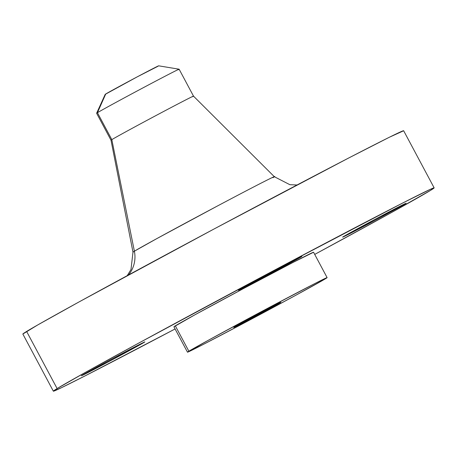 <?xml version="1.0" encoding="UTF-8"?>
<svg xmlns="http://www.w3.org/2000/svg" width="457" height="457" viewBox="0 0 457 457"><rect width="100%" height="100%" fill="white"/><g stroke="black" fill="none" stroke-linecap="round" stroke-linejoin="round"><path stroke-width="0.69" d="M301.254 256.863A35.972 0.44 -28.1 0 1 267.094 275.497A35.972 0.44 -28.1 0 1 238.417 290.315A35.972 0.44 -28.1 0 1 239.045 289.881L263.866 277.216L301.888 256.434L276.439 269.527L239.045 289.881A35.972 0.44 -28.1 0 1 273.206 271.247A35.972 0.44 -28.1 0 1 301.883 256.428A35.972 0.44 -28.1 0 1 301.254 256.863L301.254 256.863M405.496 203.685A35.972 0.44 -28.1 0 1 371.335 222.319A35.972 0.44 -28.1 0 1 342.653 237.137A35.972 0.44 -28.1 0 1 343.281 236.697L374.289 220.742L406.124 203.251L380.675 216.344L343.281 236.697A35.972 0.44 -28.1 0 1 377.442 218.063A35.972 0.44 -28.1 0 1 406.124 203.245A35.972 0.44 -28.1 0 1 405.496 203.685L405.496 203.685M144.212 342.339A35.972 0.44 -28.1 0 1 110.051 360.973A35.972 0.44 -28.1 0 1 81.375 375.791A35.972 0.44 -28.1 0 1 82.003 375.351L106.824 362.692L144.84 341.905L113.205 358.294L82.003 375.351A35.972 0.44 -28.1 0 1 116.164 356.717A35.972 0.44 -28.1 0 1 144.84 341.905A35.972 0.44 -28.1 0 1 144.212 342.339L144.212 342.339M297.056 184.982L289.858 184.691L274.326 176.699L193.511 96.141L179.127 69.213A46.768 0.571 151.9 0 0 141.847 88.469A46.768 0.571 151.9 0 0 97.438 112.696A46.768 0.571 -28.1 0 1 141.521 88.647A46.768 0.571 -28.1 0 1 179.121 69.207L158.653 65.819A30.305 0.371 151.9 0 0 134.289 78.415A30.305 0.371 151.9 0 0 105.727 93.999L97.438 112.696L111.822 139.631L134.387 251.196A80.112 0.977 -28.1 0 0 132.987 252.167L134.387 251.196A28.78 28.168 -121.4 0 1 128.571 274.931A28.78 28.168 58.6 0 0 134.387 251.196A80.112 0.977 -28.1 0 1 210.334 209.769A80.112 0.977 -28.1 0 1 274.326 176.699A80.112 0.977 -28.1 0 1 272.926 177.676C279.81 173.694 268.739 178.784 217.658 205.873L156.642 238.708L134.387 251.196L111.822 139.631A46.768 0.571 -28.1 0 1 156.231 115.404A46.768 0.571 -28.1 0 1 193.511 96.147A46.768 0.571 -28.1 0 1 192.694 96.713M179.121 69.207A46.768 0.571 -28.1 0 1 178.31 69.778M193.511 96.141A46.768 0.571 151.9 0 0 156.157 115.45A46.768 0.571 151.9 0 0 111.822 139.631A46.768 0.571 151.9 0 0 111.005 140.196L132.987 252.167L130.988 269.521L127.229 275.662M57.119 388.559A215.841 2.639 -28.1 0 1 262.084 276.753A215.841 2.639 -28.1 0 1 434.144 187.856A215.841 2.639 -28.1 0 1 430.38 190.478L390.558 213.048L314.719 254.406A215.841 2.639 -28.1 0 0 430.38 190.478L434.15 187.884L430.608 189.192L402.389 203.176L281.466 266.454L138.454 343.241L85.762 372.192L57.119 388.559L26.62 331.439L57.119 388.559L53.349 391.152L61.375 387.736L85.111 375.86L175.094 328.96A215.841 2.639 -28.1 0 1 53.349 391.181A215.841 2.639 -28.1 0 1 57.119 388.559M434.144 187.856L403.651 130.742A215.841 2.639 151.9 0 0 231.59 219.64A215.841 2.639 151.9 0 0 26.62 331.439A215.841 2.639 151.9 0 0 22.856 334.067L53.349 391.181M188.872 351.216A79.141 0.965 -28.1 0 1 264.026 310.223A79.141 0.965 -28.1 0 1 327.115 277.627A79.141 0.965 -28.1 0 1 325.732 278.587L295.913 295.205L250.247 319.763L203.199 344.481L187.49 352.17L208.089 340.396L264.357 310.046L315.467 283.243L325.818 278.119L327.115 277.639L325.732 278.587A79.141 0.965 -28.1 0 1 250.579 319.58A79.141 0.965 -28.1 0 1 187.49 352.181A79.141 0.965 -28.1 0 1 188.872 351.216L175.317 325.835L188.872 351.216M327.115 277.627L313.559 252.241A79.141 0.965 151.9 0 0 250.47 284.837A79.141 0.965 151.9 0 0 175.317 325.835A79.141 0.965 151.9 0 0 173.934 326.795L194.533 315.016L243.964 288.31L293.268 262.312L313.565 252.253M280.392 302.648A26.706 0.326 -28.1 0 1 255.035 316.484A26.706 0.326 -28.1 0 1 233.744 327.48A26.706 0.326 -28.1 0 1 234.213 327.155A26.706 0.326 -28.1 0 1 259.57 313.325A26.706 0.326 -28.1 0 1 280.861 302.323A26.706 0.326 -28.1 0 1 280.392 302.648L261.97 312.051L233.744 327.48L252.635 317.758L280.392 302.648M403.651 130.765L389.381 137.237L348.303 158.202L213.836 229.1L79.032 301.934L37.565 325.041L22.85 334.038M105.196 94.365L96.621 113.256L111.005 140.202A46.768 0.571 -28.1 0 1 111.822 139.631L97.438 112.696A46.768 0.571 151.9 0 0 96.621 113.262A46.768 0.571 -28.1 0 1 97.438 112.696L105.727 93.999A30.305 0.371 151.9 0 0 105.196 94.365L137.226 76.856L158.128 66.191M187.49 352.181L173.934 326.795"/></g></svg>
